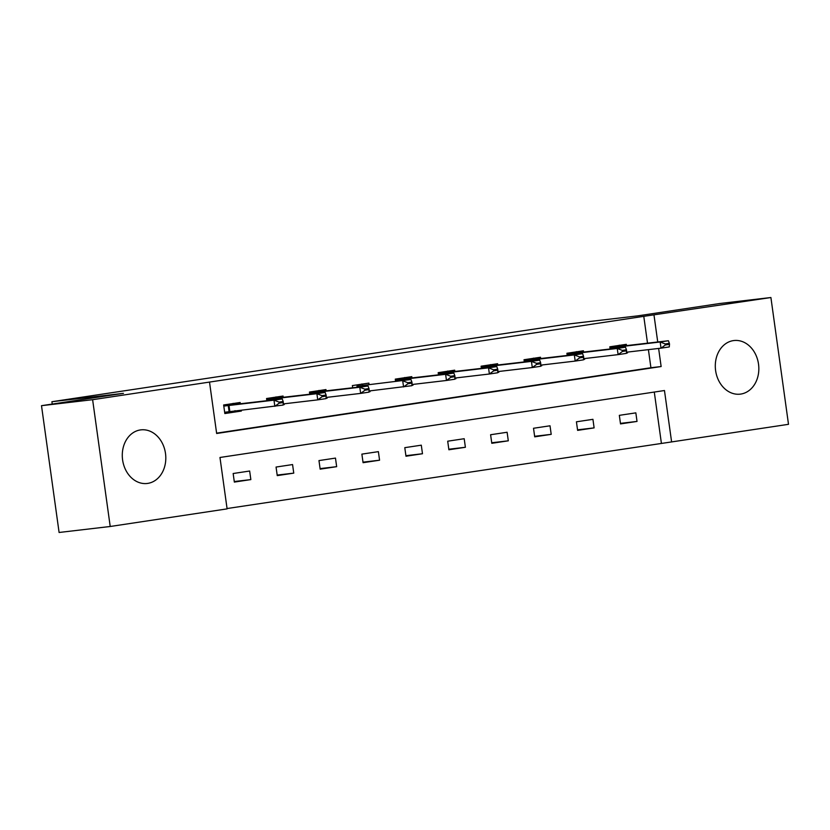 <?xml version="1.0" encoding="UTF-8"?>
<svg xmlns="http://www.w3.org/2000/svg" width="830" height="830" viewBox="0 0 830 830"><rect width="100%" height="100%" fill="white"/><g stroke="black" fill="none" stroke-linecap="round" stroke-linejoin="round"><path stroke-width="1.25" d="M140.332 429.94A26.985 21.694 -96.7 0 1 140.903 429.867A26.985 21.694 -96.7 0 1 165.544 453.792A26.985 21.694 -96.7 0 1 147.75 483.392A26.985 21.694 -96.7 0 1 147.19 483.475A26.985 21.694 -96.7 0 1 122.55 459.55A26.985 21.694 -96.7 0 1 140.332 429.94M733.357 340.611A26.985 21.694 -96.7 0 1 733.928 340.539A26.985 21.694 -96.7 0 1 758.568 364.463A26.985 21.694 -96.7 0 1 740.775 394.074A26.985 21.694 -96.7 0 1 740.215 394.146A26.985 21.694 -96.7 0 1 715.564 370.221A26.985 21.694 -96.7 0 1 733.357 340.611M110.214 526.49L59.096 532.476L41.5 405.683L123.463 393.337L51.906 401.72L566.268 324.25L637.824 315.857L719.786 303.51L770.904 297.524L788.5 424.317L671.605 441.923L664.467 390.525L219.971 457.475L227.109 508.873L110.214 526.49L92.618 399.697L209.513 382.08L216.651 433.488L661.137 366.538L658.626 348.444M227.057 508.541L671.605 441.923M51.906 401.72L52.228 404.065M661.375 443.127L654.289 392.051M635.842 412.863L619.336 415.342L620.518 423.912L637.025 421.422L635.842 412.863M592.931 419.326L576.425 421.806L577.618 430.376L594.114 427.886L592.931 419.326M550.02 425.79L533.514 428.27L534.707 436.839L551.203 434.349L550.02 425.79M507.109 432.254L490.603 434.733L491.796 443.303L508.302 440.813L507.109 432.254M464.198 438.717L447.702 441.197L448.885 449.767L465.391 447.277L464.198 438.717M421.298 445.181L404.791 447.661L405.974 456.23L422.48 453.74L421.298 445.181M378.387 451.645L361.88 454.124L363.073 462.694L379.569 460.204L378.387 451.645M335.476 458.098L318.969 460.588L320.162 469.158L336.658 466.668L335.476 458.098M292.565 464.561L276.058 467.051L277.251 475.621L293.758 473.131L292.565 464.561M249.654 471.025L233.157 473.515L234.34 482.085L250.847 479.595L249.654 471.025M647.514 343.195L643.779 316.334L209.513 382.08M216.599 433.156L650.917 367.732L648.406 349.638M626.515 345.664L626.328 344.326L609.822 346.805L610.133 349.015M627.407 352.096L627.511 352.895L626.391 353.061M583.604 352.117L583.417 350.789L566.911 353.269L567.222 355.479M584.496 358.56L584.611 359.359L583.48 359.525M540.693 358.581L540.506 357.253L524.01 359.732L524.311 361.942M541.585 365.024L541.7 365.812L540.569 365.989M497.782 365.044L497.595 363.716L481.099 366.196L481.4 368.406M498.674 371.487L498.789 372.276L497.658 372.452M454.882 371.508L454.695 370.18L438.188 372.66L438.489 374.87M455.774 377.951L455.877 378.739L454.757 378.916L455.877 378.739M411.971 377.972L411.784 376.644L395.277 379.123L395.588 381.333M412.863 384.415L412.967 385.203L411.846 385.379M369.06 384.435L368.873 383.107L352.366 385.587L352.677 387.797M369.952 390.878L370.066 391.667L368.935 391.843M326.149 390.899L325.962 389.571L309.466 392.051L309.766 394.26M327.041 397.342L327.155 398.13L326.024 398.307M283.238 397.363L283.051 396.035L266.555 398.514L266.855 400.724M284.13 403.805L284.244 404.594L283.113 404.77M240.337 403.826L240.15 402.488L223.644 404.978L224.837 413.548L241.333 411.058L241.229 410.269M41.5 405.683L92.618 399.697M643.779 316.334L770.904 297.524M657.734 342.002L654.009 315.13M650.917 367.732L661.137 366.538M626.391 353.02L627.511 352.895M620.446 423.373L637.025 421.422M577.535 429.836L594.114 427.886M583.48 359.483L584.611 359.359M534.634 436.3L551.203 434.349M540.579 365.947L541.7 365.812M491.723 442.764L508.302 440.813M497.668 372.411L498.789 372.276M448.812 449.227L465.391 447.277M405.901 455.691L422.48 453.74M411.846 385.338L412.967 385.203M362.99 462.154L379.569 460.204M368.935 391.802L370.066 391.667M320.089 468.608L336.658 466.668M326.034 398.265L327.155 398.13M277.179 475.071L293.758 473.131M283.123 404.729L284.244 404.594M234.268 481.535L250.847 479.595M234.288 411.888L241.333 411.058M669.509 344.346L669.364 343.319L665.235 343.942L665.38 344.969L669.509 344.346L669.271 346.919L661.012 348.164L660.161 341.991L609.977 347.926M665.38 344.969L661.012 348.164L626.463 352.211M619.263 345.197L620.321 346.318L668.409 340.746L660.161 341.991L665.235 343.942M669.364 343.319L668.409 340.746M626.598 350.81L626.453 349.783L622.334 350.405L622.469 351.432L626.598 350.81L626.36 353.383L618.111 354.628L617.25 348.455L567.066 354.389M622.469 351.432L618.111 354.628L583.563 358.674M576.362 351.661L577.41 352.781L625.498 347.21L617.25 348.455L622.334 350.405M626.453 349.783L625.498 347.21M583.687 357.274L583.542 356.246L579.423 356.869L579.558 357.896L583.687 357.274L583.449 359.846L575.2 361.081L574.339 354.918L524.155 360.853M579.558 357.896L575.2 361.081L540.652 365.138M533.451 358.124L534.51 359.245L582.598 353.673L574.339 354.918L579.423 356.869M583.542 356.246L582.598 353.673M540.776 363.737L540.641 362.71L536.512 363.333L536.657 364.36L540.776 363.737L540.538 366.31L532.289 367.545L531.439 361.382L481.255 367.306M536.657 364.36L532.289 367.545L497.741 371.601M490.54 364.588L491.599 365.708L539.687 360.137L531.439 361.382L536.512 363.333M540.641 362.71L539.687 360.137M497.876 370.201L497.73 369.174L493.601 369.796L493.746 370.823L497.876 370.201L497.637 372.774L489.378 374.008L488.528 367.846L438.344 373.77M493.746 370.823L489.378 374.008L454.83 378.065M447.629 371.052L448.688 372.172L496.776 366.601L488.528 367.846L493.601 369.796M497.73 369.174L496.776 366.601M454.965 376.664L454.819 375.637L450.69 376.26L450.835 377.287L454.965 376.664L454.726 379.237L446.467 380.472L445.617 374.309L395.433 380.233M450.835 377.287L446.467 380.472L411.919 384.529M404.718 377.515L405.777 378.636L453.865 373.064L445.617 374.309L450.69 376.26M454.819 375.637L453.865 373.064M356.973 386.137L410.954 379.528L356.973 386.137L357.139 387.268M412.054 383.128L411.908 382.101L407.789 382.723L407.924 383.751L412.054 383.128L411.815 385.701L369.018 390.992M407.924 383.751L403.567 386.936L402.706 380.773L407.789 382.723M361.818 383.979L362.866 385.089M411.908 382.101L410.954 379.528M369.143 389.592L368.997 388.565L364.878 389.187L365.013 390.214L369.143 389.592L368.904 392.165L360.656 393.399L359.795 387.237L309.611 393.161M365.013 390.214L360.656 393.399L326.107 397.456M318.907 390.442L319.965 391.553L368.053 385.992L359.795 387.237L364.878 389.187M368.997 388.565L368.053 385.992M326.232 396.055L326.097 395.028L321.967 395.64L322.113 396.678L326.232 396.055L325.993 398.618L317.745 399.863L316.894 393.7L266.71 399.624M322.113 396.678L317.745 399.863L283.196 403.92M275.996 396.906L277.054 398.016L325.142 392.455L316.894 393.7L321.967 395.64M326.097 395.028L325.142 392.455M224.806 413.361L234.278 411.929L234.994 410.653M283.331 402.519L283.186 401.492L279.056 402.104L279.202 403.141L283.331 402.519L283.092 405.082L224.65 412.261M279.202 403.141L274.834 406.327L273.983 400.164L223.799 406.088M233.085 403.37L234.143 404.48L282.231 398.919L273.983 400.164L279.056 402.104M283.186 401.492L282.231 398.919M614.428 347.355L614.584 348.486M615.175 347.262L615.341 348.403M620.321 346.318L609.967 347.874M571.517 353.819L571.683 354.95M572.275 353.725L572.43 354.867M577.41 352.781L567.066 354.337M528.617 360.282L528.772 361.413M529.364 360.189L529.519 361.33M534.51 359.245L524.155 360.801M485.706 366.746L485.861 367.877M486.453 366.653L486.608 367.794M491.599 365.708L481.244 367.265M442.795 373.21L442.95 374.34M443.542 373.116L443.697 374.257M448.688 372.172L438.333 373.728M399.884 379.673L400.039 380.804M400.631 379.58L400.797 380.721M405.777 378.636L395.422 380.192M357.73 386.043L357.886 387.185M314.072 392.6L314.228 393.731M314.819 392.507L314.975 393.648M319.965 391.553L309.611 393.119M271.161 399.064L271.317 400.195M271.908 398.971L272.064 400.112M277.054 398.016L266.7 399.583M228.25 405.528L229.101 411.69M228.997 405.434L229.858 411.597M234.143 404.48L223.789 406.046"/></g></svg>
